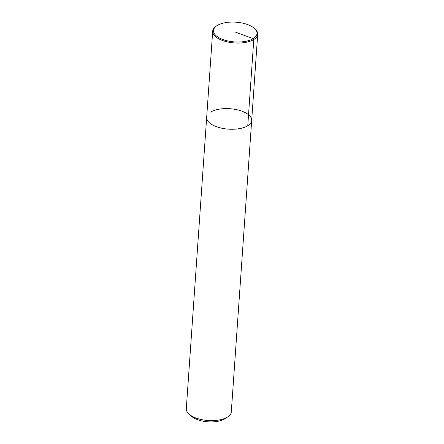 <?xml version="1.0" encoding="UTF-8"?>
<svg xmlns="http://www.w3.org/2000/svg" width="444" height="444" viewBox="0 0 444 444"><rect width="100%" height="100%" fill="white"/><g stroke="black" fill="none" stroke-linecap="round" stroke-linejoin="round"><path stroke-width="0.67" d="M210.578 112.11A22.555 10.24 -176 0 1 236.158 109.557A22.555 10.24 -176 0 1 251.676 120.502A22.555 10.24 -176 0 1 228.46 129.143A22.555 10.24 -176 0 1 206.671 117.355L186.297 408.724A22.555 10.24 4 0 0 189.072 414.147A22.555 10.24 4 0 0 227.395 417.11A22.555 10.24 4 0 0 227.794 416.855A22.555 10.24 4 0 0 231.302 411.871L251.676 120.502A22.555 10.24 -176 0 1 228.46 129.143A22.555 10.24 -176 0 1 206.671 117.355L212.698 31.141A22.555 10.24 -176 0 1 216.206 26.157L216.883 25.708A21.806 9.901 4 0 0 220.679 38.606A21.806 9.901 4 0 0 248.762 40.571A21.806 9.901 4 0 0 254.318 28.327A21.806 9.901 4 0 0 217.277 25.458A21.806 9.901 4 0 0 216.883 25.708M227.794 416.855L225.075 418.653A19.547 8.874 -176 0 1 224.725 418.875A19.547 8.874 -176 0 1 191.514 416.306L189.072 414.147M254.318 28.327L254.928 28.866A22.555 10.24 -176 0 1 257.703 34.288A22.555 10.24 -176 0 1 234.488 42.935A22.555 10.24 -176 0 1 212.698 31.141M235.248 32.051L253.224 38.639L253.796 39.533L247.769 125.741M257.703 34.288L251.676 120.502"/></g></svg>
